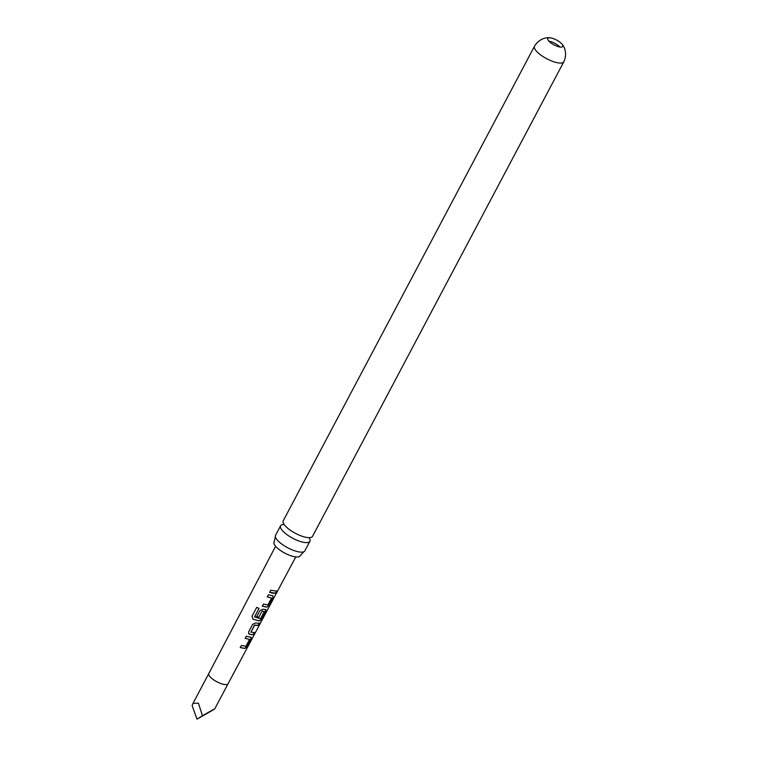 <?xml version="1.0" encoding="UTF-8"?>
<svg xmlns="http://www.w3.org/2000/svg" width="757" height="757" viewBox="0 0 757 757"><rect width="100%" height="100%" fill="white"/><g stroke="black" fill="none" stroke-linecap="round" stroke-linejoin="round"><path stroke-width="1.14" d="M277.412 591.312L276.333 593.081L276.627 592.04C277.885 590.186 278.15 589.94 277.412 591.312L295.779 556.944M277.27 591.066L276.333 592.759M309.471 538.341A16.588 5.337 -152.1 0 1 309.916 541.302A16.588 5.337 -152.1 0 1 304.342 542.447A16.588 5.337 -152.1 0 1 283.487 531.755A16.588 5.337 -152.1 0 1 280.601 525.784A16.588 5.337 -152.1 0 1 283.298 524.487M303.888 551.711L300.141 555.733A14.705 4.731 -152.1 0 1 290.451 555.619A14.705 4.731 -152.1 0 1 276.655 547.377A14.705 4.731 -152.1 0 1 274.157 541.974L275.378 536.609A16.588 5.337 27.9 0 0 278.444 541.274A16.588 5.337 27.9 0 0 299.299 551.967A16.588 5.337 27.9 0 0 303.888 551.711A16.588 5.337 27.9 0 0 304.872 550.822L309.916 541.302M250.699 637.034L250.898 638.927L246.933 646.346L244.653 648.418L240.206 647.462M244.653 648.418L240.262 647.576L241.398 645.447L245.911 646.289L249.555 639.428L245.202 638.302L246.337 636.183L251.315 637.403M271.583 598.03L267.249 596.913L268.385 594.794L272.899 595.778L273.135 597.67L269.18 605.098L266.843 607.161L262.319 606.187L263.445 604.067L267.94 604.9L271.583 598.03L267.193 596.809M559.915 47.01A8.478 2.725 27.9 0 0 562.763 46.423A8.478 2.725 27.9 0 0 561.968 44.114A8.478 2.725 27.9 0 0 550.623 37.907A8.478 2.725 27.9 0 0 550.14 37.85A8.478 2.725 27.9 0 0 547.784 38.493A8.478 2.725 27.9 0 0 551.361 43.263A8.478 2.725 27.9 0 0 559.915 47.01A8.478 2.725 27.9 0 0 548.901 41.171A8.478 2.725 27.9 0 0 548.891 41.171M196.981 719.15L208.894 712.432C216.105 708.136 216.54 707.767 210.191 711.325L202.469 715.734L198.429 703.158L193.016 703.357L192.127 705.6L196.981 719.15L202.469 715.734M250.955 634.65L248.637 633.609L248.684 631.802L252.639 624.374L255.648 622.973L259.49 623.276L258.364 625.405L254.579 625.273L250.927 632.142L254.551 632.549L253.425 634.678L250.955 634.65M265.556 609.574L265.792 611.467L261.827 618.895L259.49 620.967L253.065 619.245L251.986 616.255L256.727 607.341L259.026 608.42L254.551 616.813L259.566 618.497L260.711 618.46L264.363 611.599L262.045 611.24L258.837 617.277L256.746 616.662L259.982 610.577L262.991 609.177L266.01 609.801M259.008 608.316L254.636 617.021M273.012 593.251L269.662 592.39L270.788 590.261L276.608 591.16L275.472 593.28L273.012 593.251M250.86 637.176L251.087 639.059L247.123 646.478L244.814 648.55M249.555 639.428L245.145 638.189M264.363 611.599L262.253 611.136M563.833 61.743A16.588 5.337 27.9 0 1 558.259 62.888A16.588 5.337 27.9 0 1 541.51 55.554A16.588 5.337 27.9 0 1 534.508 46.215L283.222 520.816A16.588 5.337 27.9 0 0 285.484 526.153A16.588 5.337 27.9 0 0 286.118 526.796A16.588 5.337 27.9 0 0 306.859 537.47A16.588 5.337 27.9 0 0 306.973 537.489A16.588 5.337 27.9 0 0 312.537 536.344L563.833 61.743C568.043 52.63 563.52 45.486 561.968 44.114M280.601 525.784L275.557 535.303A16.588 5.337 27.9 0 0 275.378 536.609M193.016 703.357L208.809 673.531A10.891 3.511 27.9 0 0 213.408 679.663A10.891 3.511 27.9 0 0 224.403 684.479A10.891 3.511 27.9 0 0 228.065 683.732L214.77 708.836L210.191 711.325M276.419 591.028L275.472 593.28M275.293 593.147L269.606 592.277M272.738 595.636L273.135 597.67M272.955 597.538L269 604.966L266.843 607.161M266.682 607.029L262.263 606.073M265.404 609.442L265.603 611.334L261.648 618.762L259.329 620.835L253.065 619.245M253.056 619.15L252.015 616.179M262.149 611.003L258.837 617.277M258.733 617.154L256.689 616.548M254.371 632.417L253.235 634.546L249.583 634.366M249.479 634.243L248.599 633.562M259.31 623.143L258.175 625.273L254.475 625.15L250.879 632.19M228.065 683.732L276.967 592.154M309.358 538.303L310.039 537.489M283.392 524.554L283.686 523.532M208.809 673.531L275.605 546.27M534.508 46.215C539.684 37.604 548.125 37.339 550.14 37.85M276.759 592.04L277.289 591.047"/></g></svg>
